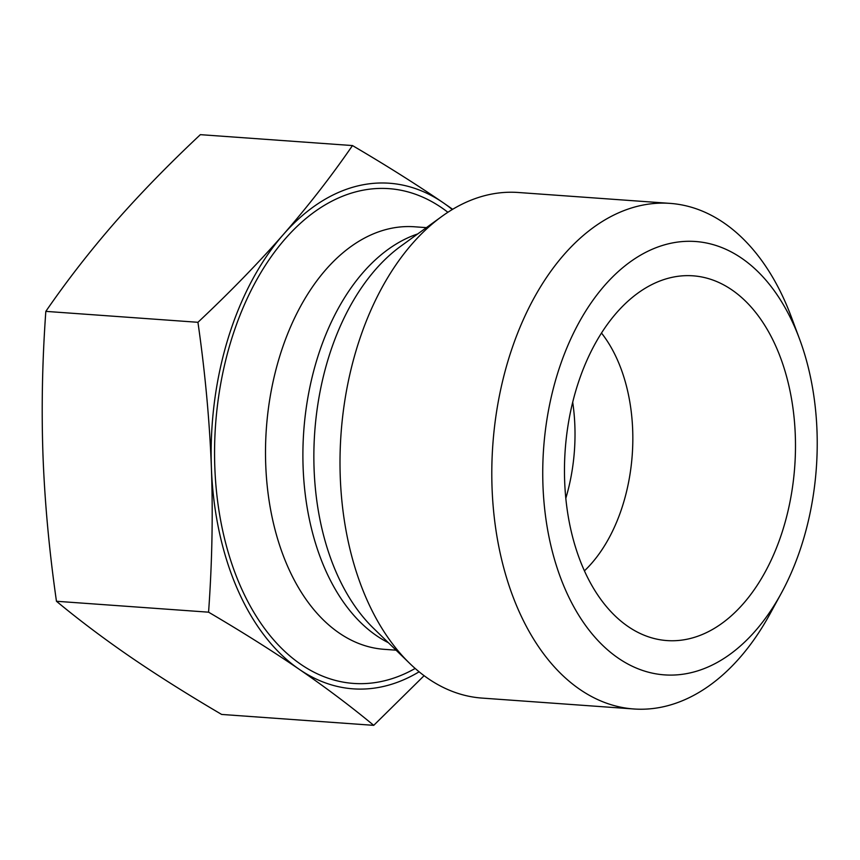 <?xml version="1.0" encoding="UTF-8"?>
<svg xmlns="http://www.w3.org/2000/svg" width="860" height="860" viewBox="0 0 860 860"><rect width="100%" height="100%" fill="white"/><g stroke="black" fill="none" stroke-linecap="round" stroke-linejoin="round"><path stroke-width="1.29" d="M352.482 145.566C386.14 165.335 416.38 184.395 443.212 202.734A253.453 159.498 94.1 0 0 283.348 234.511C308.332 205.873 331.369 176.225 352.482 145.566L200.369 134.655C168.538 164.54 140.062 193.801 114.96 222.428C89.978 251.077 66.94 280.725 45.827 311.374C42.291 360.652 41.344 408.769 43 455.736C44.784 502.713 49.278 551.228 56.459 601.269C79.389 620.275 104.2 638.937 130.903 657.266C157.735 675.605 187.975 694.665 221.633 714.434L373.735 725.346C350.805 706.35 325.994 687.678 299.302 669.349A253.453 159.498 94.1 0 0 419.11 671.8M424.098 675.691L373.735 725.346M452.274 209.528A253.453 159.498 94.1 0 0 443.212 202.734L452.672 209.292M799.531 338.98L791.383 317.093A253.453 159.498 94.1 0 0 670.047 203.379A253.453 159.498 94.1 0 0 492.823 444.76A253.453 159.498 94.1 0 0 633.777 708.973A253.453 159.498 94.1 0 0 770.098 613.75L781.288 593.25A217.247 136.719 -85.9 0 1 577.221 612.739A217.247 136.719 -85.9 0 1 600.334 290.562A217.247 136.719 -85.9 0 1 799.531 338.98A217.247 136.719 -85.9 0 1 817 430.946A217.247 136.719 -85.9 0 1 781.288 593.25M670.047 203.379L518.268 192.489A253.453 159.498 94.1 0 0 441.782 216.483A253.453 159.498 94.1 0 0 341.033 433.87A253.453 159.498 94.1 0 0 409.715 663.415A253.453 159.498 94.1 0 0 481.987 698.083L633.777 708.973M564.654 481.116A182.847 115.068 -85.9 0 1 673.111 277.124A182.847 115.068 -85.9 0 1 794.747 466.421A182.847 115.068 -85.9 0 1 647.333 636.432A182.847 115.068 -85.9 0 1 564.654 481.116M584.424 570.857A144.824 91.138 94.1 0 0 601.484 333.035M565.816 498.273A144.824 91.138 94.1 0 0 572.706 402.222M283.348 234.511A253.453 159.498 94.1 0 0 211.399 467.818A253.453 159.498 94.1 0 0 299.302 669.349C272.469 651.009 242.219 631.949 208.572 612.18C212.108 562.913 213.054 514.785 211.399 467.818C209.603 420.841 205.121 372.337 197.94 322.296C229.77 292.4 258.247 263.149 283.348 234.511M56.459 601.269L208.572 612.18M45.827 311.374L197.94 322.296M441.782 216.483L400.857 246.153A216.666 136.353 94.1 0 0 314.738 431.989A216.666 136.353 94.1 0 0 373.444 628.219L409.715 663.415M417.702 233.941A211.807 133.3 94.1 0 0 303.752 431.193A211.807 133.3 94.1 0 0 388.376 642.699M426.388 227.642L414.477 226.782A211.807 133.3 94.1 0 0 266.363 428.517A211.807 133.3 94.1 0 0 384.162 649.321L396.073 650.182M447.888 212.28A248.013 156.079 94.1 0 0 218.569 396.987A248.013 156.079 94.1 0 0 380.26 681.711A248.013 156.079 94.1 0 0 415.165 668.457"/></g></svg>
